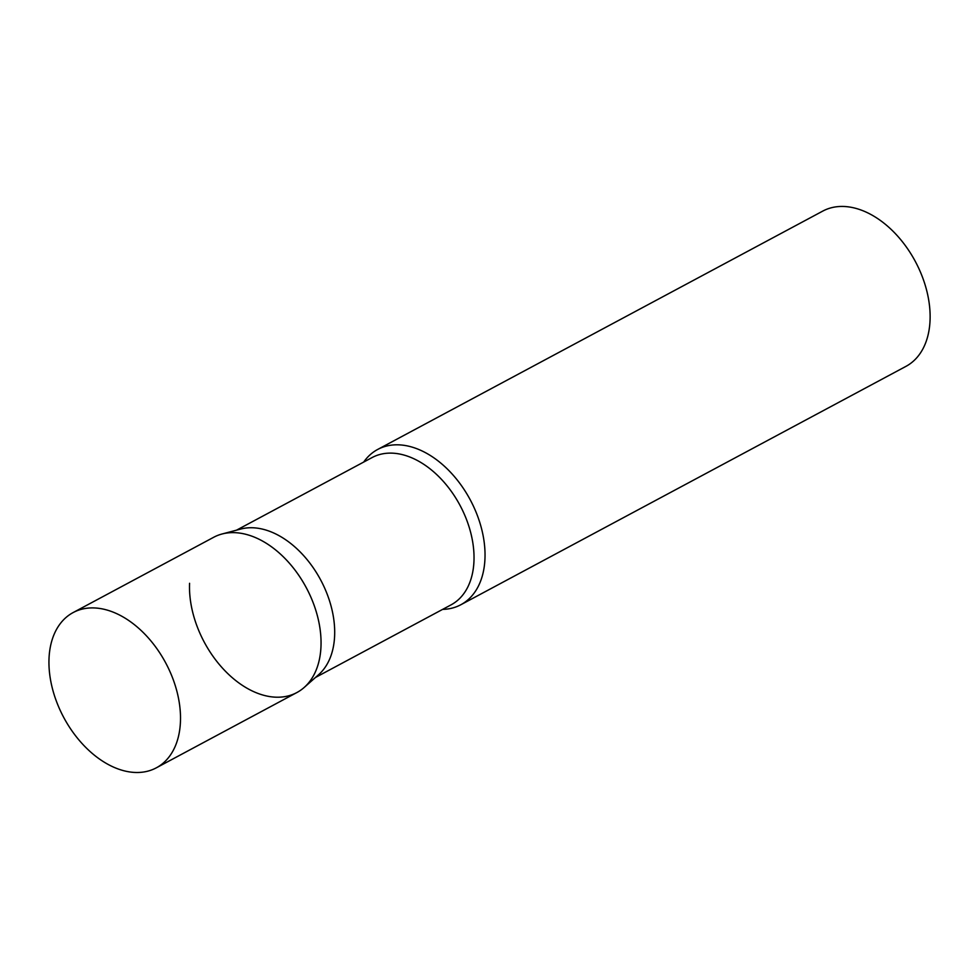 <?xml version="1.0" encoding="UTF-8"?>
<svg xmlns="http://www.w3.org/2000/svg" width="979" height="979" viewBox="0 0 979 979"><rect width="100%" height="100%" fill="white"/><g stroke="black" fill="none" stroke-linecap="round" stroke-linejoin="round"><path stroke-width="1.47" d="M156.297 767.842L296.857 692.557A88.073 57.822 -118.2 0 0 317.759 617.247A88.073 57.822 -118.2 0 0 258.456 538.952A88.073 57.822 -118.2 0 0 213.691 537.275L73.144 612.56A88.073 57.822 -118.2 0 0 52.242 687.87A88.073 57.822 -118.2 0 0 111.533 766.178A88.073 57.822 -118.2 0 0 156.297 767.842A88.073 57.822 -118.2 0 0 177.211 692.52A88.073 57.822 -118.2 0 0 117.908 614.225A88.073 57.822 -118.2 0 0 73.144 612.56M304.188 687.454A88.073 57.822 61.8 0 0 320.977 646.556A88.073 57.822 61.8 0 0 289.356 563.17A88.073 57.822 61.8 0 0 222.013 534.008L240.724 529.052A83.57 54.861 61.8 0 1 304.616 556.708A83.57 54.861 61.8 0 1 334.622 635.836A83.57 54.861 61.8 0 1 318.689 674.629L304.188 687.454A88.073 57.822 61.8 0 1 230.236 675.889A88.073 57.822 61.8 0 1 189.571 583.288M363.698 462.064A88.073 57.822 61.8 0 1 377.674 449.459A88.073 57.822 61.8 0 1 448.896 470.569A88.073 57.822 61.8 0 1 484.96 558.74A88.073 57.822 61.8 0 1 460.84 604.741A88.073 57.822 61.8 0 1 442.606 609.391M377.674 449.459L822.764 211.097A88.073 57.822 61.8 0 1 893.986 232.207A88.073 57.822 61.8 0 1 930.05 320.366A88.073 57.822 61.8 0 1 905.93 366.379L460.84 604.741M236.563 530.153L372.155 457.536A83.57 54.861 61.8 0 1 439.742 477.556A83.57 54.861 61.8 0 1 473.958 561.212A83.57 54.861 61.8 0 1 451.062 604.863L315.471 677.48"/></g></svg>
